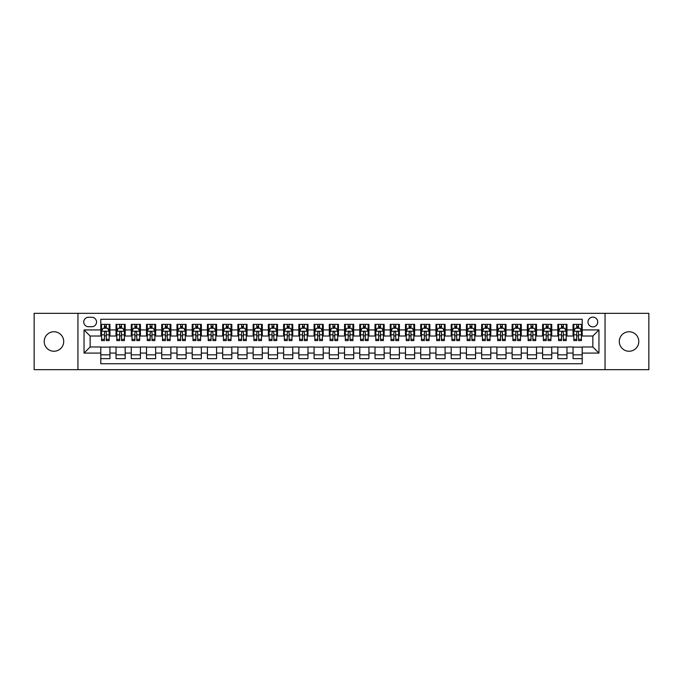 <?xml version="1.0" encoding="UTF-8"?>
<svg xmlns="http://www.w3.org/2000/svg" width="683" height="683" viewBox="0 0 683 683"><rect width="100%" height="100%" fill="white"/><g stroke="black" fill="none" stroke-linecap="round" stroke-linejoin="round"><path stroke-width="1.02" d="M629.043 331.75A9.75 9.75 0 0 0 619.293 341.5A9.75 9.75 0 0 0 629.043 351.25A9.75 9.75 0 0 0 638.793 341.5A9.75 9.75 0 0 0 629.043 331.75M53.957 331.75A9.75 9.75 0 0 0 44.207 341.5A9.75 9.75 0 0 0 53.957 351.25A9.75 9.75 0 0 0 63.707 341.5A9.75 9.75 0 0 0 53.957 331.75M592.861 317.125A4.875 4.875 0 0 0 587.986 322A4.875 4.875 0 0 0 592.861 326.875A4.875 4.875 0 0 0 597.736 322A4.875 4.875 0 0 0 592.861 317.125M605.053 369.682L648.85 369.682L648.85 313.318L605.053 313.318L605.053 369.682L77.947 369.682L77.947 313.318L34.15 313.318L34.15 369.682L77.947 369.682M582.198 324.365L573.063 324.365L573.063 329.923L566.967 329.923L566.967 336.019L573.063 336.019L573.063 329.923M566.967 329.923L566.967 324.365L557.823 324.365L557.823 329.923L551.736 329.923L551.736 336.019L557.823 336.019L557.823 329.923M551.736 329.923L551.736 324.365L542.592 324.365L542.592 329.923L536.496 329.923L536.496 336.019L542.592 336.019L542.592 329.923M536.496 329.923L536.496 324.365L527.361 324.365L527.361 329.923L521.266 329.923L521.266 336.019L527.361 336.019L527.361 329.923M521.266 329.923L521.266 324.365L512.122 324.365L512.122 329.923L506.026 329.923L506.026 336.019L512.122 336.019L512.122 329.923M506.026 329.923L506.026 324.365L496.891 324.365L496.891 329.923L490.795 329.923L490.795 336.019L496.891 336.019L496.891 329.923M490.795 329.923L490.795 324.365L481.652 324.365L481.652 329.923L475.564 329.923L475.564 336.019L481.652 336.019L481.652 329.923M475.564 329.923L475.564 324.365L466.421 324.365L466.421 329.923L460.325 329.923L460.325 336.019L466.421 336.019L466.421 329.923M460.325 329.923L460.325 324.365L451.19 324.365L451.19 329.923L445.094 329.923L445.094 336.019L451.19 336.019L451.19 329.923M445.094 329.923L445.094 324.365L435.95 324.365L435.95 329.923L429.855 329.923L429.855 336.019L435.95 336.019L435.95 329.923M429.855 329.923L429.855 324.365L420.719 324.365L420.719 329.923L414.624 329.923L414.624 336.019L420.719 336.019L420.719 329.923M414.624 329.923L414.624 324.365L405.48 324.365L405.48 329.923L399.393 329.923L399.393 336.019L405.48 336.019L405.48 329.923M399.393 329.923L399.393 324.365L390.249 324.365L390.249 329.923L384.153 329.923L384.153 336.019L390.249 336.019L390.249 329.923M384.153 329.923L384.153 324.365L375.018 324.365L375.018 329.923L368.922 329.923L368.922 336.019L375.018 336.019L375.018 329.923M368.922 329.923L368.922 324.365L359.779 324.365L359.779 329.923L353.692 329.923L353.692 336.019L359.779 336.019L359.779 329.923M353.692 329.923L353.692 324.365L344.548 324.365L344.548 329.923L338.452 329.923L338.452 336.019L344.548 336.019L344.548 329.923M338.452 329.923L338.452 324.365L329.308 324.365L329.308 329.923L323.221 329.923L323.221 336.019L329.308 336.019L329.308 329.923M323.221 329.923L323.221 324.365L314.078 324.365L314.078 329.923L307.982 329.923L307.982 336.019L314.078 336.019L314.078 329.923M307.982 329.923L307.982 324.365L298.847 324.365L298.847 329.923L292.751 329.923L292.751 336.019L298.847 336.019L298.847 329.923M292.751 329.923L292.751 324.365L283.607 324.365L283.607 329.923L277.52 329.923L277.52 336.019L283.607 336.019L283.607 329.923M277.52 329.923L277.52 324.365L268.376 324.365L268.376 329.923L262.281 329.923L262.281 336.019L268.376 336.019L268.376 329.923M262.281 329.923L262.281 324.365L253.145 324.365L253.145 329.923L247.05 329.923L247.05 336.019L253.145 336.019L253.145 329.923M247.05 329.923L247.05 324.365L237.906 324.365L237.906 329.923L231.81 329.923L231.81 336.019L237.906 336.019L237.906 329.923M231.81 329.923L231.81 324.365L222.675 324.365L222.675 329.923L216.579 329.923L216.579 336.019L222.675 336.019L222.675 329.923M216.579 329.923L216.579 324.365L207.436 324.365L207.436 329.923L201.348 329.923L201.348 336.019L207.436 336.019L207.436 329.923M201.348 329.923L201.348 324.365L192.205 324.365L192.205 329.923L186.109 329.923L186.109 336.019L192.205 336.019L192.205 329.923M186.109 329.923L186.109 324.365L176.974 324.365L176.974 329.923L170.878 329.923L170.878 336.019L176.974 336.019L176.974 329.923M170.878 329.923L170.878 324.365L161.734 324.365L161.734 329.923L155.639 329.923L155.639 336.019L161.734 336.019L161.734 329.923M155.639 329.923L155.639 324.365L146.504 324.365L146.504 329.923L140.408 329.923L140.408 336.019L146.504 336.019L146.504 329.923M140.408 329.923L140.408 324.365L131.264 324.365L131.264 329.923L125.177 329.923L125.177 336.019L131.264 336.019L131.264 329.923M125.177 329.923L125.177 324.365L116.033 324.365L116.033 336.019L109.937 336.019L109.937 324.365L100.802 324.365M100.802 358.635L109.937 358.635L109.937 346.981L116.033 346.981L116.033 358.635L125.177 358.635L125.177 346.981L131.264 346.981L131.264 353.077L125.177 353.077M131.264 353.077L131.264 358.635L140.408 358.635L140.408 346.981L146.504 346.981L146.504 353.077L140.408 353.077M146.504 353.077L146.504 358.635L155.639 358.635L155.639 346.981L161.734 346.981L161.734 353.077L155.639 353.077M161.734 353.077L161.734 358.635L170.878 358.635L170.878 346.981L176.974 346.981L176.974 353.077L170.878 353.077M176.974 353.077L176.974 358.635L186.109 358.635L186.109 346.981L192.205 346.981L192.205 353.077L186.109 353.077M192.205 353.077L192.205 358.635L201.348 358.635L201.348 346.981L207.436 346.981L207.436 353.077L201.348 353.077M207.436 353.077L207.436 358.635L216.579 358.635L216.579 346.981L222.675 346.981L222.675 353.077L216.579 353.077M222.675 353.077L222.675 358.635L231.81 358.635L231.81 346.981L237.906 346.981L237.906 353.077L231.81 353.077M237.906 353.077L237.906 358.635L247.05 358.635L247.05 346.981L253.145 346.981L253.145 353.077L247.05 353.077M253.145 353.077L253.145 358.635L262.281 358.635L262.281 346.981L268.376 346.981L268.376 353.077L262.281 353.077M268.376 353.077L268.376 358.635L277.52 358.635L277.52 346.981L283.607 346.981L283.607 353.077L277.52 353.077M283.607 353.077L283.607 358.635L292.751 358.635L292.751 346.981L298.847 346.981L298.847 353.077L292.751 353.077M298.847 353.077L298.847 358.635L307.982 358.635L307.982 346.981L314.078 346.981L314.078 353.077L307.982 353.077M314.078 353.077L314.078 358.635L323.221 358.635L323.221 346.981L329.308 346.981L329.308 353.077L323.221 353.077M329.308 353.077L329.308 358.635L338.452 358.635L338.452 346.981L344.548 346.981L344.548 353.077L338.452 353.077M344.548 353.077L344.548 358.635L353.692 358.635L353.692 346.981L359.779 346.981L359.779 353.077L353.692 353.077M359.779 353.077L359.779 358.635L368.922 358.635L368.922 346.981L375.018 346.981L375.018 353.077L368.922 353.077M375.018 353.077L375.018 358.635L384.153 358.635L384.153 346.981L390.249 346.981L390.249 353.077L384.153 353.077M390.249 353.077L390.249 358.635L399.393 358.635L399.393 346.981L405.48 346.981L405.48 353.077L399.393 353.077M405.48 353.077L405.48 358.635L414.624 358.635L414.624 346.981L420.719 346.981L420.719 353.077L414.624 353.077M420.719 353.077L420.719 358.635L429.855 358.635L429.855 346.981L435.95 346.981L435.95 353.077L429.855 353.077M435.95 353.077L435.95 358.635L445.094 358.635L445.094 346.981L451.19 346.981L451.19 353.077L445.094 353.077M451.19 353.077L451.19 358.635L460.325 358.635L460.325 346.981L466.421 346.981L466.421 353.077L460.325 353.077M466.421 353.077L466.421 358.635L475.564 358.635L475.564 346.981L481.652 346.981L481.652 353.077L475.564 353.077M481.652 353.077L481.652 358.635L490.795 358.635L490.795 346.981L496.891 346.981L496.891 353.077L490.795 353.077M496.891 353.077L496.891 358.635L506.026 358.635L506.026 346.981L512.122 346.981L512.122 353.077L506.026 353.077M512.122 353.077L512.122 358.635L521.266 358.635L521.266 346.981L527.361 346.981L527.361 353.077L521.266 353.077M527.361 353.077L527.361 358.635L536.496 358.635L536.496 346.981L542.592 346.981L542.592 353.077L536.496 353.077M542.592 353.077L542.592 358.635L551.736 358.635L551.736 346.981L557.823 346.981L557.823 353.077L551.736 353.077M557.823 353.077L557.823 358.635L566.967 358.635L566.967 346.981L573.063 346.981L573.063 353.077L566.967 353.077M88.457 326.722L91.812 326.722A4.721 4.721 0 0 0 96.534 322A4.721 4.721 0 0 0 91.812 317.279L88.457 317.279A4.721 4.721 0 0 0 83.736 322A4.721 4.721 0 0 0 88.457 326.722M605.053 313.318L77.947 313.318M582.198 329.923L582.198 319.26L100.802 319.26L100.802 336.019L90.139 336.019L90.139 346.981L100.802 346.981L100.802 363.74L582.198 363.74L582.198 346.981L592.861 346.981L592.861 336.019L582.198 336.019L582.198 329.923L598.957 329.923L598.957 353.077L582.198 353.077M100.802 353.077L84.043 353.077L84.043 329.923L100.802 329.923M573.063 353.077L573.063 358.635L582.198 358.635M100.802 328.173L101.562 328.173M104.456 328.173L106.283 328.173M109.178 328.173L109.937 328.173M100.802 335.865L101.562 335.865M104.456 335.865L106.283 335.865M109.178 335.865L109.937 335.865M100.802 347.135L109.937 347.135M100.802 354.827L109.937 354.827M116.033 335.865L116.793 335.865M119.687 335.865L121.514 335.865M124.408 335.865L125.177 335.865M116.033 328.173L116.793 328.173M119.687 328.173L121.514 328.173M124.408 328.173L125.177 328.173M116.033 347.135L125.177 347.135M116.033 354.827L125.177 354.827M131.264 347.135L140.408 347.135M131.264 354.827L140.408 354.827M131.264 328.173L132.032 328.173M134.927 328.173L136.754 328.173M139.648 328.173L140.408 328.173M131.264 335.865L132.032 335.865M134.927 335.865L136.754 335.865M139.648 335.865L140.408 335.865M146.504 347.135L155.639 347.135M146.504 354.827L155.639 354.827M146.504 328.173L147.263 328.173M150.158 328.173L151.985 328.173M154.879 328.173L155.639 328.173M146.504 335.865L147.263 335.865M150.158 335.865L151.985 335.865M154.879 335.865L155.639 335.865M161.734 347.135L170.878 347.135M161.734 354.827L170.878 354.827M161.734 328.173L162.494 328.173M165.388 328.173L167.224 328.173M170.118 328.173L170.878 328.173M161.734 335.865L162.494 335.865M165.388 335.865L167.224 335.865M170.118 335.865L170.878 335.865M176.974 347.135L186.109 347.135M176.974 354.827L186.109 354.827M176.974 328.173L177.734 328.173M180.628 328.173L182.455 328.173M185.349 328.173L186.109 328.173M176.974 335.865L177.734 335.865M180.628 335.865L182.455 335.865M185.349 335.865L186.109 335.865M192.205 347.135L201.348 347.135M192.205 354.827L201.348 354.827M192.205 328.173L192.965 328.173M195.859 328.173L197.686 328.173M200.58 328.173L201.348 328.173M192.205 335.865L192.965 335.865M195.859 335.865L197.686 335.865M200.58 335.865L201.348 335.865M207.436 347.135L216.579 347.135M207.436 354.827L216.579 354.827M207.436 328.173L208.204 328.173M211.098 328.173L212.925 328.173M215.819 328.173L216.579 328.173M207.436 335.865L208.204 335.865M211.098 335.865L212.925 335.865M215.819 335.865L216.579 335.865M222.675 347.135L231.81 347.135M222.675 354.827L231.81 354.827M222.675 328.173L223.435 328.173M226.329 328.173L228.156 328.173M231.05 328.173L231.81 328.173M222.675 335.865L223.435 335.865M226.329 335.865L228.156 335.865M231.05 335.865L231.81 335.865M237.906 347.135L247.05 347.135M237.906 354.827L247.05 354.827M237.906 328.173L238.666 328.173M241.56 328.173L243.396 328.173M246.29 328.173L247.05 328.173M237.906 335.865L238.666 335.865M241.56 335.865L243.396 335.865M246.29 335.865L247.05 335.865M253.145 347.135L262.281 347.135M253.145 354.827L262.281 354.827M253.145 328.173L253.905 328.173M256.799 328.173L258.626 328.173M261.521 328.173L262.281 328.173M253.145 335.865L253.905 335.865M256.799 335.865L258.626 335.865M261.521 335.865L262.281 335.865M268.376 347.135L277.52 347.135M268.376 354.827L277.52 354.827M268.376 328.173L269.136 328.173M272.03 328.173L273.857 328.173M276.752 328.173L277.52 328.173M268.376 335.865L269.136 335.865M272.03 335.865L273.857 335.865M276.752 335.865L277.52 335.865M283.607 347.135L292.751 347.135M283.607 354.827L292.751 354.827M283.607 328.173L284.376 328.173M287.27 328.173L289.097 328.173M291.991 328.173L292.751 328.173M283.607 335.865L284.376 335.865M287.27 335.865L289.097 335.865M291.991 335.865L292.751 335.865M298.847 347.135L307.982 347.135M298.847 354.827L307.982 354.827M298.847 328.173L299.606 328.173M302.501 328.173L304.328 328.173M307.222 328.173L307.982 328.173M298.847 335.865L299.606 335.865M302.501 335.865L304.328 335.865M307.222 335.865L307.982 335.865M314.078 347.135L323.221 347.135M314.078 354.827L323.221 354.827M314.078 328.173L314.837 328.173M317.732 328.173L319.559 328.173M322.461 328.173L323.221 328.173M314.078 335.865L314.837 335.865M317.732 335.865L319.559 335.865M322.461 335.865L323.221 335.865M329.308 347.135L338.452 347.135M329.308 354.827L338.452 354.827M329.308 328.173L330.077 328.173M332.971 328.173L334.798 328.173M337.692 328.173L338.452 328.173M329.308 335.865L330.077 335.865M332.971 335.865L334.798 335.865M337.692 335.865L338.452 335.865M344.548 347.135L353.692 347.135M344.548 354.827L353.692 354.827M344.548 328.173L345.308 328.173M348.202 328.173L350.029 328.173M352.923 328.173L353.692 328.173M344.548 335.865L345.308 335.865M348.202 335.865L350.029 335.865M352.923 335.865L353.692 335.865M359.779 347.135L368.922 347.135M359.779 354.827L368.922 354.827M359.779 328.173L360.539 328.173M363.441 328.173L365.268 328.173M368.163 328.173L368.922 328.173M359.779 335.865L360.539 335.865M363.441 335.865L365.268 335.865M368.163 335.865L368.922 335.865M375.018 347.135L384.153 347.135M375.018 354.827L384.153 354.827M375.018 328.173L375.778 328.173M378.672 328.173L380.499 328.173M383.394 328.173L384.153 328.173M375.018 335.865L375.778 335.865M378.672 335.865L380.499 335.865M383.394 335.865L384.153 335.865M390.249 347.135L399.393 347.135M390.249 354.827L399.393 354.827M390.249 328.173L391.009 328.173M393.903 328.173L395.73 328.173M398.624 328.173L399.393 328.173M390.249 335.865L391.009 335.865M393.903 335.865L395.73 335.865M398.624 335.865L399.393 335.865M405.48 347.135L414.624 347.135M405.48 354.827L414.624 354.827M405.48 328.173L406.248 328.173M409.143 328.173L410.97 328.173M413.864 328.173L414.624 328.173M405.48 335.865L406.248 335.865M409.143 335.865L410.97 335.865M413.864 335.865L414.624 335.865M420.719 347.135L429.855 347.135M420.719 354.827L429.855 354.827M420.719 328.173L421.479 328.173M424.374 328.173L426.201 328.173M429.095 328.173L429.855 328.173M420.719 335.865L421.479 335.865M424.374 335.865L426.201 335.865M429.095 335.865L429.855 335.865M435.95 347.135L445.094 347.135M435.95 354.827L445.094 354.827M435.95 328.173L436.71 328.173M439.604 328.173L441.44 328.173M444.334 328.173L445.094 328.173M435.95 335.865L436.71 335.865M439.604 335.865L441.44 335.865M444.334 335.865L445.094 335.865M451.19 347.135L460.325 347.135M451.19 354.827L460.325 354.827M451.19 328.173L451.95 328.173M454.844 328.173L456.671 328.173M459.565 328.173L460.325 328.173M451.19 335.865L451.95 335.865M454.844 335.865L456.671 335.865M459.565 335.865L460.325 335.865M466.421 347.135L475.564 347.135M466.421 354.827L475.564 354.827M466.421 328.173L467.181 328.173M470.075 328.173L471.902 328.173M474.796 328.173L475.564 328.173M466.421 335.865L467.181 335.865M470.075 335.865L471.902 335.865M474.796 335.865L475.564 335.865M481.652 347.135L490.795 347.135M481.652 354.827L490.795 354.827M481.652 328.173L482.42 328.173M485.314 328.173L487.141 328.173M490.035 328.173L490.795 328.173M481.652 335.865L482.42 335.865M485.314 335.865L487.141 335.865M490.035 335.865L490.795 335.865M496.891 347.135L506.026 347.135M496.891 354.827L506.026 354.827M496.891 328.173L497.651 328.173M500.545 328.173L502.372 328.173M505.266 328.173L506.026 328.173M496.891 335.865L497.651 335.865M500.545 335.865L502.372 335.865M505.266 335.865L506.026 335.865M512.122 347.135L521.266 347.135M512.122 354.827L521.266 354.827M512.122 328.173L512.882 328.173M515.776 328.173L517.612 328.173M520.506 328.173L521.266 328.173M512.122 335.865L512.882 335.865M515.776 335.865L517.612 335.865M520.506 335.865L521.266 335.865M527.361 347.135L536.496 347.135M527.361 354.827L536.496 354.827M527.361 328.173L528.121 328.173M531.015 328.173L532.842 328.173M535.737 328.173L536.496 328.173M527.361 335.865L528.121 335.865M531.015 335.865L532.842 335.865M535.737 335.865L536.496 335.865M542.592 347.135L551.736 347.135M542.592 354.827L551.736 354.827M542.592 328.173L543.352 328.173M546.246 328.173L548.073 328.173M550.968 328.173L551.736 328.173M542.592 335.865L543.352 335.865M546.246 335.865L548.073 335.865M550.968 335.865L551.736 335.865M557.823 347.135L566.967 347.135M557.823 354.827L566.967 354.827M557.823 328.173L558.592 328.173M561.486 328.173L563.313 328.173M566.207 328.173L566.967 328.173M557.823 335.865L558.592 335.865M561.486 335.865L563.313 335.865M566.207 335.865L566.967 335.865M573.063 347.135L582.198 347.135M573.063 354.827L582.198 354.827M573.063 328.173L573.822 328.173M576.717 328.173L578.544 328.173M581.438 328.173L582.198 328.173M573.063 335.865L573.822 335.865M576.717 335.865L578.544 335.865M581.438 335.865L582.198 335.865M90.139 336.019L84.043 329.923M90.139 346.981L84.043 353.077M598.957 329.923L592.861 336.019M598.957 353.077L592.861 346.981M106.283 326.346L104.456 326.346M109.178 339.349L106.283 339.349L106.283 340.586L109.178 340.586L109.178 331.289L107.658 328.25L103.082 328.25L101.562 331.289L101.562 340.586L104.456 340.586L104.456 339.349L101.562 339.349M101.562 331.289L101.562 324.365M109.178 331.289L109.178 324.365M104.456 328.25L104.456 324.365M106.283 324.365L106.283 328.25M106.283 339.349L106.283 332.433C105.677 331.264 105.062 331.264 104.456 332.433L104.456 339.349M121.514 326.346L119.687 326.346M124.408 339.349L121.514 339.349L121.514 340.586L124.408 340.586L124.408 331.289L122.889 328.25L118.321 328.25L116.793 331.289L116.793 340.586L119.687 340.586L119.687 339.349L116.793 339.349M116.793 331.289L116.793 324.365M124.408 331.289L124.408 324.365M119.687 328.25L119.687 324.365M121.514 324.365L121.514 328.25M121.514 339.349L121.514 332.433C120.908 331.264 120.302 331.264 119.687 332.433L119.687 339.349M136.754 326.346L134.927 326.346M139.648 339.349L136.754 339.349L136.754 340.586L139.648 340.586L139.648 331.289L138.12 328.25L133.552 328.25L132.032 331.289L132.032 340.586L134.927 340.586L134.927 339.349L132.032 339.349M132.032 331.289L132.032 324.365M139.648 331.289L139.648 324.365M134.927 328.25L134.927 324.365M136.754 324.365L136.754 328.25M136.754 339.349L136.754 332.433C136.148 331.264 135.533 331.264 134.927 332.433L134.927 339.349M151.985 326.346L150.158 326.346M154.879 339.349L151.985 339.349L151.985 340.586L154.879 340.586L154.879 331.289L153.359 328.25L148.792 328.25L147.263 331.289L147.263 340.586L150.158 340.586L150.158 339.349L147.263 339.349M147.263 331.289L147.263 324.365M154.879 331.289L154.879 324.365M150.158 328.25L150.158 324.365M151.985 324.365L151.985 328.25M151.985 339.349L151.985 332.433C151.378 331.264 150.772 331.264 150.158 332.433L150.158 339.349M167.224 326.346L165.388 326.346M170.118 339.349L167.224 339.349L167.224 340.586L170.118 340.586L170.118 331.289L168.59 328.25L164.022 328.25L162.494 331.289L162.494 340.586L165.388 340.586L165.388 339.349L162.494 339.349M162.494 331.289L162.494 324.365M170.118 331.289L170.118 324.365M165.388 328.25L165.388 324.365M167.224 324.365L167.224 328.25M167.224 339.349L167.224 332.433C166.609 331.264 166.003 331.264 165.388 332.433L165.388 339.349M182.455 326.346L180.628 326.346M185.349 339.349L182.455 339.349L182.455 340.586L185.349 340.586L185.349 331.289L183.829 328.25L179.253 328.25L177.734 331.289L177.734 340.586L180.628 340.586L180.628 339.349L177.734 339.349M177.734 331.289L177.734 324.365M185.349 331.289L185.349 324.365M180.628 328.25L180.628 324.365M182.455 324.365L182.455 328.25M182.455 339.349L182.455 332.433C181.849 331.264 181.234 331.264 180.628 332.433L180.628 339.349M197.686 326.346L195.859 326.346M200.58 339.349L197.686 339.349L197.686 340.586L200.58 340.586L200.58 331.289L199.06 328.25L194.493 328.25L192.965 331.289L192.965 340.586L195.859 340.586L195.859 339.349L192.965 339.349M192.965 331.289L192.965 324.365M200.58 331.289L200.58 324.365M195.859 328.25L195.859 324.365M197.686 324.365L197.686 328.25M197.686 339.349L197.686 332.433C197.08 331.264 196.473 331.264 195.859 332.433L195.859 339.349M212.925 326.346L211.098 326.346M215.819 339.349L212.925 339.349L212.925 340.586L215.819 340.586L215.819 331.289L214.291 328.25L209.724 328.25L208.204 331.289L208.204 340.586L211.098 340.586L211.098 339.349L208.204 339.349M208.204 331.289L208.204 324.365M215.819 331.289L215.819 324.365M211.098 328.25L211.098 324.365M212.925 324.365L212.925 328.25M212.925 339.349L212.925 332.433C212.311 331.264 211.704 331.264 211.098 332.433L211.098 339.349M228.156 326.346L226.329 326.346M231.05 339.349L228.156 339.349L228.156 340.586L231.05 340.586L231.05 331.289L229.531 328.25L224.955 328.25L223.435 331.289L223.435 340.586L226.329 340.586L226.329 339.349L223.435 339.349M223.435 331.289L223.435 324.365M231.05 331.289L231.05 324.365M226.329 328.25L226.329 324.365M228.156 324.365L228.156 328.25M228.156 339.349L228.156 332.433C227.55 331.264 226.944 331.264 226.329 332.433L226.329 339.349M243.396 326.346L241.56 326.346M246.29 339.349L243.396 339.349L243.396 340.586L246.29 340.586L246.29 331.289L244.762 328.25L240.194 328.25L238.666 331.289L238.666 340.586L241.56 340.586L241.56 339.349L238.666 339.349M238.666 331.289L238.666 324.365M246.29 331.289L246.29 324.365M241.56 328.25L241.56 324.365M243.396 324.365L243.396 328.25M243.396 339.349L243.396 332.433C242.781 331.264 242.175 331.264 241.56 332.433L241.56 339.349M258.626 326.346L256.799 326.346M261.521 339.349L258.626 339.349L258.626 340.586L261.521 340.586L261.521 331.289L260.001 328.25L255.425 328.25L253.905 331.289L253.905 340.586L256.799 340.586L256.799 339.349L253.905 339.349M253.905 331.289L253.905 324.365M261.521 331.289L261.521 324.365M256.799 328.25L256.799 324.365M258.626 324.365L258.626 328.25M258.626 339.349L258.626 332.433C258.02 331.264 257.406 331.264 256.799 332.433L256.799 339.349M273.857 326.346L272.03 326.346M276.752 339.349L273.857 339.349L273.857 340.586L276.752 340.586L276.752 331.289L275.232 328.25L270.664 328.25L269.136 331.289L269.136 340.586L272.03 340.586L272.03 339.349L269.136 339.349M269.136 331.289L269.136 324.365M276.752 331.289L276.752 324.365M272.03 328.25L272.03 324.365M273.857 324.365L273.857 328.25M273.857 339.349L273.857 332.433C273.251 331.264 272.645 331.264 272.03 332.433L272.03 339.349M289.097 326.346L287.27 326.346M291.991 339.349L289.097 339.349L289.097 340.586L291.991 340.586L291.991 331.289L290.463 328.25L285.895 328.25L284.376 331.289L284.376 340.586L287.27 340.586L287.27 339.349L284.376 339.349M284.376 331.289L284.376 324.365M291.991 331.289L291.991 324.365M287.27 328.25L287.27 324.365M289.097 324.365L289.097 328.25M289.097 339.349L289.097 332.433C288.482 331.264 287.876 331.264 287.27 332.433L287.27 339.349M304.328 326.346L302.501 326.346M307.222 339.349L304.328 339.349L304.328 340.586L307.222 340.586L307.222 331.289L305.702 328.25L301.126 328.25L299.606 331.289L299.606 340.586L302.501 340.586L302.501 339.349L299.606 339.349M299.606 331.289L299.606 324.365M307.222 331.289L307.222 324.365M302.501 328.25L302.501 324.365M304.328 324.365L304.328 328.25M304.328 339.349L304.328 332.433C303.722 331.264 303.107 331.264 302.501 332.433L302.501 339.349M319.559 326.346L317.732 326.346M322.461 339.349L319.559 339.349L319.559 340.586L322.461 340.586L322.461 331.289L320.933 328.25L316.366 328.25L314.837 331.289L314.837 340.586L317.732 340.586L317.732 339.349L314.837 339.349M314.837 331.289L314.837 324.365M322.461 331.289L322.461 324.365M317.732 328.25L317.732 324.365M319.559 324.365L319.559 328.25M319.559 339.349L319.559 332.433C318.952 331.264 318.346 331.264 317.732 332.433L317.732 339.349M334.798 326.346L332.971 326.346M337.692 339.349L334.798 339.349L334.798 340.586L337.692 340.586L337.692 331.289L336.164 328.25L331.596 328.25L330.077 331.289L330.077 340.586L332.971 340.586L332.971 339.349L330.077 339.349M330.077 331.289L330.077 324.365M337.692 331.289L337.692 324.365M332.971 328.25L332.971 324.365M334.798 324.365L334.798 328.25M334.798 339.349L334.798 332.433C334.192 331.264 333.577 331.264 332.971 332.433L332.971 339.349M350.029 326.346L348.202 326.346M352.923 339.349L350.029 339.349L350.029 340.586L352.923 340.586L352.923 331.289L351.404 328.25L346.836 328.25L345.308 331.289L345.308 340.586L348.202 340.586L348.202 339.349L345.308 339.349M345.308 331.289L345.308 324.365M352.923 331.289L352.923 324.365M348.202 328.25L348.202 324.365M350.029 324.365L350.029 328.25M350.029 339.349L350.029 332.433C349.423 331.264 348.817 331.264 348.202 332.433L348.202 339.349M365.268 326.346L363.441 326.346M368.163 339.349L365.268 339.349L365.268 340.586L368.163 340.586L368.163 331.289L366.634 328.25L362.067 328.25L360.539 331.289L360.539 340.586L363.441 340.586L363.441 339.349L360.539 339.349M360.539 331.289L360.539 324.365M368.163 331.289L368.163 324.365M363.441 328.25L363.441 324.365M365.268 324.365L365.268 328.25M365.268 339.349L365.268 332.433C364.654 331.264 364.048 331.264 363.441 332.433L363.441 339.349M380.499 326.346L378.672 326.346M383.394 339.349L380.499 339.349L380.499 340.586L383.394 340.586L383.394 331.289L381.874 328.25L377.298 328.25L375.778 331.289L375.778 340.586L378.672 340.586L378.672 339.349L375.778 339.349M375.778 331.289L375.778 324.365M383.394 331.289L383.394 324.365M378.672 328.25L378.672 324.365M380.499 324.365L380.499 328.25M380.499 339.349L380.499 332.433C379.893 331.264 379.278 331.264 378.672 332.433L378.672 339.349M395.73 326.346L393.903 326.346M398.624 339.349L395.73 339.349L395.73 340.586L398.624 340.586L398.624 331.289L397.105 328.25L392.537 328.25L391.009 331.289L391.009 340.586L393.903 340.586L393.903 339.349L391.009 339.349M391.009 331.289L391.009 324.365M398.624 331.289L398.624 324.365M393.903 328.25L393.903 324.365M395.73 324.365L395.73 328.25M395.73 339.349L395.73 332.433C395.124 331.264 394.518 331.264 393.903 332.433L393.903 339.349M410.97 326.346L409.143 326.346M413.864 339.349L410.97 339.349L410.97 340.586L413.864 340.586L413.864 331.289L412.336 328.25L407.768 328.25L406.248 331.289L406.248 340.586L409.143 340.586L409.143 339.349L406.248 339.349M406.248 331.289L406.248 324.365M413.864 331.289L413.864 324.365M409.143 328.25L409.143 324.365M410.97 324.365L410.97 328.25M410.97 339.349L410.97 332.433C410.363 331.264 409.749 331.264 409.143 332.433L409.143 339.349M426.201 326.346L424.374 326.346M429.095 339.349L426.201 339.349L426.201 340.586L429.095 340.586L429.095 331.289L427.575 328.25L422.999 328.25L421.479 331.289L421.479 340.586L424.374 340.586L424.374 339.349L421.479 339.349M421.479 331.289L421.479 324.365M429.095 331.289L429.095 324.365M424.374 328.25L424.374 324.365M426.201 324.365L426.201 328.25M426.201 339.349L426.201 332.433C425.594 331.264 424.988 331.264 424.374 332.433L424.374 339.349M441.44 326.346L439.604 326.346M444.334 339.349L441.44 339.349L441.44 340.586L444.334 340.586L444.334 331.289L442.806 328.25L438.238 328.25L436.71 331.289L436.71 340.586L439.604 340.586L439.604 339.349L436.71 339.349M436.71 331.289L436.71 324.365M444.334 331.289L444.334 324.365M439.604 328.25L439.604 324.365M441.44 324.365L441.44 328.25M441.44 339.349L441.44 332.433C440.825 331.264 440.219 331.264 439.604 332.433L439.604 339.349M456.671 326.346L454.844 326.346M459.565 339.349L456.671 339.349L456.671 340.586L459.565 340.586L459.565 331.289L458.045 328.25L453.469 328.25L451.95 331.289L451.95 340.586L454.844 340.586L454.844 339.349L451.95 339.349M451.95 331.289L451.95 324.365M459.565 331.289L459.565 324.365M454.844 328.25L454.844 324.365M456.671 324.365L456.671 328.25M456.671 339.349L456.671 332.433C456.065 331.264 455.45 331.264 454.844 332.433L454.844 339.349M471.902 326.346L470.075 326.346M474.796 339.349L471.902 339.349L471.902 340.586L474.796 340.586L474.796 331.289L473.276 328.25L468.709 328.25L467.181 331.289L467.181 340.586L470.075 340.586L470.075 339.349L467.181 339.349M467.181 331.289L467.181 324.365M474.796 331.289L474.796 324.365M470.075 328.25L470.075 324.365M471.902 324.365L471.902 328.25M471.902 339.349L471.902 332.433C471.296 331.264 470.689 331.264 470.075 332.433L470.075 339.349M487.141 326.346L485.314 326.346M490.035 339.349L487.141 339.349L487.141 340.586L490.035 340.586L490.035 331.289L488.507 328.25L483.94 328.25L482.42 331.289L482.42 340.586L485.314 340.586L485.314 339.349L482.42 339.349M482.42 331.289L482.42 324.365M490.035 331.289L490.035 324.365M485.314 328.25L485.314 324.365M487.141 324.365L487.141 328.25M487.141 339.349L487.141 332.433C486.527 331.264 485.92 331.264 485.314 332.433L485.314 339.349M502.372 326.346L500.545 326.346M505.266 339.349L502.372 339.349L502.372 340.586L505.266 340.586L505.266 331.289L503.747 328.25L499.171 328.25L497.651 331.289L497.651 340.586L500.545 340.586L500.545 339.349L497.651 339.349M497.651 331.289L497.651 324.365M505.266 331.289L505.266 324.365M500.545 328.25L500.545 324.365M502.372 324.365L502.372 328.25M502.372 339.349L502.372 332.433C501.766 331.264 501.151 331.264 500.545 332.433L500.545 339.349M517.612 326.346L515.776 326.346M520.506 339.349L517.612 339.349L517.612 340.586L520.506 340.586L520.506 331.289L518.978 328.25L514.41 328.25L512.882 331.289L512.882 340.586L515.776 340.586L515.776 339.349L512.882 339.349M512.882 331.289L512.882 324.365M520.506 331.289L520.506 324.365M515.776 328.25L515.776 324.365M517.612 324.365L517.612 328.25M517.612 339.349L517.612 332.433C516.997 331.264 516.391 331.264 515.776 332.433L515.776 339.349M532.842 326.346L531.015 326.346M535.737 339.349L532.842 339.349L532.842 340.586L535.737 340.586L535.737 331.289L534.208 328.25L529.641 328.25L528.121 331.289L528.121 340.586L531.015 340.586L531.015 339.349L528.121 339.349M528.121 331.289L528.121 324.365M535.737 331.289L535.737 324.365M531.015 328.25L531.015 324.365M532.842 324.365L532.842 328.25M532.842 339.349L532.842 332.433C532.236 331.264 531.622 331.264 531.015 332.433L531.015 339.349M548.073 326.346L546.246 326.346M550.968 339.349L548.073 339.349L548.073 340.586L550.968 340.586L550.968 331.289L549.448 328.25L544.88 328.25L543.352 331.289L543.352 340.586L546.246 340.586L546.246 339.349L543.352 339.349M543.352 331.289L543.352 324.365M550.968 331.289L550.968 324.365M546.246 328.25L546.246 324.365M548.073 324.365L548.073 328.25M548.073 339.349L548.073 332.433C547.467 331.264 546.861 331.264 546.246 332.433L546.246 339.349M563.313 326.346L561.486 326.346M566.207 339.349L563.313 339.349L563.313 340.586L566.207 340.586L566.207 331.289L564.679 328.25L560.111 328.25L558.592 331.289L558.592 340.586L561.486 340.586L561.486 339.349L558.592 339.349M558.592 331.289L558.592 324.365M566.207 331.289L566.207 324.365M561.486 328.25L561.486 324.365M563.313 324.365L563.313 328.25M563.313 339.349L563.313 332.433C562.698 331.264 562.092 331.264 561.486 332.433L561.486 339.349M578.544 326.346L576.717 326.346M581.438 339.349L578.544 339.349L578.544 340.586L581.438 340.586L581.438 331.289L579.918 328.25L575.342 328.25L573.822 331.289L573.822 340.586L576.717 340.586L576.717 339.349L573.822 339.349M573.822 331.289L573.822 324.365M581.438 331.289L581.438 324.365M576.717 328.25L576.717 324.365M578.544 324.365L578.544 328.25M578.544 339.349L578.544 332.433C577.938 331.264 577.323 331.264 576.717 332.433L576.717 339.349M116.033 353.077L109.937 353.077M116.033 329.923L109.937 329.923M109.143 331.221L101.596 331.221M101.562 329.086L102.663 329.086M108.076 329.086L109.178 329.086M104.456 334.824L101.562 334.824M109.178 334.824L106.283 334.824M106.283 327.311L104.456 327.311M124.374 331.221L116.836 331.221M116.793 329.086L117.903 329.086M123.307 329.086L124.408 329.086M119.687 334.824L116.793 334.824M124.408 334.824L121.514 334.824M121.514 327.311L119.687 327.311M139.605 331.221L132.067 331.221M132.032 329.086L133.134 329.086M138.547 329.086L139.648 329.086M134.927 334.824L132.032 334.824M139.648 334.824L136.754 334.824M136.754 327.311L134.927 327.311M154.845 331.221L147.306 331.221M147.263 329.086L148.365 329.086M153.777 329.086L154.879 329.086M150.158 334.824L147.263 334.824M154.879 334.824L151.985 334.824M151.985 327.311L150.158 327.311M170.076 331.221L162.537 331.221M162.494 329.086L163.604 329.086M169.008 329.086L170.118 329.086M165.388 334.824L162.494 334.824M170.118 334.824L167.224 334.824M167.224 327.311L165.388 327.311M185.315 331.221L177.768 331.221M177.734 329.086L178.835 329.086M184.248 329.086L185.349 329.086M180.628 334.824L177.734 334.824M185.349 334.824L182.455 334.824M182.455 327.311L180.628 327.311M200.546 331.221L193.007 331.221M192.965 329.086L194.074 329.086M199.479 329.086L200.58 329.086M195.859 334.824L192.965 334.824M200.58 334.824L197.686 334.824M197.686 327.311L195.859 327.311M215.777 331.221L208.238 331.221M208.204 329.086L209.305 329.086M214.71 329.086L215.819 329.086M211.098 334.824L208.204 334.824M215.819 334.824L212.925 334.824M212.925 327.311L211.098 327.311M231.016 331.221L223.469 331.221M223.435 329.086L224.536 329.086M229.949 329.086L231.05 329.086M226.329 334.824L223.435 334.824M231.05 334.824L228.156 334.824M228.156 327.311L226.329 327.311M246.247 331.221L238.709 331.221M238.666 329.086L239.776 329.086M245.18 329.086L246.29 329.086M241.56 334.824L238.666 334.824M246.29 334.824L243.396 334.824M243.396 327.311L241.56 327.311M261.487 331.221L253.939 331.221M253.905 329.086L255.007 329.086M260.419 329.086L261.521 329.086M256.799 334.824L253.905 334.824M261.521 334.824L258.626 334.824M258.626 327.311L256.799 327.311M276.717 331.221L269.179 331.221M269.136 329.086L270.246 329.086M275.65 329.086L276.752 329.086M272.03 334.824L269.136 334.824M276.752 334.824L273.857 334.824M273.857 327.311L272.03 327.311M291.948 331.221L284.41 331.221M284.376 329.086L285.477 329.086M290.881 329.086L291.991 329.086M287.27 334.824L284.376 334.824M291.991 334.824L289.097 334.824M289.097 327.311L287.27 327.311M307.188 331.221L299.641 331.221M299.606 329.086L300.708 329.086M306.121 329.086L307.222 329.086M302.501 334.824L299.606 334.824M307.222 334.824L304.328 334.824M304.328 327.311L302.501 327.311M322.419 331.221L314.88 331.221M314.837 329.086L315.947 329.086M321.351 329.086L322.461 329.086M317.732 334.824L314.837 334.824M322.461 334.824L319.559 334.824M319.559 327.311L317.732 327.311M337.65 331.221L330.111 331.221M330.077 329.086L331.178 329.086M336.591 329.086L337.692 329.086M332.971 334.824L330.077 334.824M337.692 334.824L334.798 334.824M334.798 327.311L332.971 327.311M352.889 331.221L345.35 331.221M345.308 329.086L346.409 329.086M351.822 329.086L352.923 329.086M348.202 334.824L345.308 334.824M352.923 334.824L350.029 334.824M350.029 327.311L348.202 327.311M368.12 331.221L360.581 331.221M360.539 329.086L361.649 329.086M367.053 329.086L368.163 329.086M363.441 334.824L360.539 334.824M368.163 334.824L365.268 334.824M365.268 327.311L363.441 327.311M383.359 331.221L375.812 331.221M375.778 329.086L376.879 329.086M382.292 329.086L383.394 329.086M378.672 334.824L375.778 334.824M383.394 334.824L380.499 334.824M380.499 327.311L378.672 327.311M398.59 331.221L391.052 331.221M391.009 329.086L392.119 329.086M397.523 329.086L398.624 329.086M393.903 334.824L391.009 334.824M398.624 334.824L395.73 334.824M395.73 327.311L393.903 327.311M413.821 331.221L406.283 331.221M406.248 329.086L407.35 329.086M412.754 329.086L413.864 329.086M409.143 334.824L406.248 334.824M413.864 334.824L410.97 334.824M410.97 327.311L409.143 327.311M429.061 331.221L421.513 331.221M421.479 329.086L422.581 329.086M427.993 329.086L429.095 329.086M424.374 334.824L421.479 334.824M429.095 334.824L426.201 334.824M426.201 327.311L424.374 327.311M444.291 331.221L436.753 331.221M436.71 329.086L437.82 329.086M443.224 329.086L444.334 329.086M439.604 334.824L436.71 334.824M444.334 334.824L441.44 334.824M441.44 327.311L439.604 327.311M459.531 331.221L451.984 331.221M451.95 329.086L453.051 329.086M458.464 329.086L459.565 329.086M454.844 334.824L451.95 334.824M459.565 334.824L456.671 334.824M456.671 327.311L454.844 327.311M474.762 331.221L467.223 331.221M467.181 329.086L468.29 329.086M473.695 329.086L474.796 329.086M470.075 334.824L467.181 334.824M474.796 334.824L471.902 334.824M471.902 327.311L470.075 327.311M489.993 331.221L482.454 331.221M482.42 329.086L483.521 329.086M488.926 329.086L490.035 329.086M485.314 334.824L482.42 334.824M490.035 334.824L487.141 334.824M487.141 327.311L485.314 327.311M505.232 331.221L497.685 331.221M497.651 329.086L498.752 329.086M504.165 329.086L505.266 329.086M500.545 334.824L497.651 334.824M505.266 334.824L502.372 334.824M502.372 327.311L500.545 327.311M520.463 331.221L512.924 331.221M512.882 329.086L513.992 329.086M519.396 329.086L520.506 329.086M515.776 334.824L512.882 334.824M520.506 334.824L517.612 334.824M517.612 327.311L515.776 327.311M535.694 331.221L528.155 331.221M528.121 329.086L529.223 329.086M534.635 329.086L535.737 329.086M531.015 334.824L528.121 334.824M535.737 334.824L532.842 334.824M532.842 327.311L531.015 327.311M550.933 331.221L543.395 331.221M543.352 329.086L544.453 329.086M549.866 329.086L550.968 329.086M546.246 334.824L543.352 334.824M550.968 334.824L548.073 334.824M548.073 327.311L546.246 327.311M566.164 331.221L558.626 331.221M558.592 329.086L559.693 329.086M565.097 329.086L566.207 329.086M561.486 334.824L558.592 334.824M566.207 334.824L563.313 334.824M563.313 327.311L561.486 327.311M581.404 331.221L573.857 331.221M573.822 329.086L574.924 329.086M580.337 329.086L581.438 329.086M576.717 334.824L573.822 334.824M581.438 334.824L578.544 334.824M578.544 327.311L576.717 327.311"/></g></svg>

